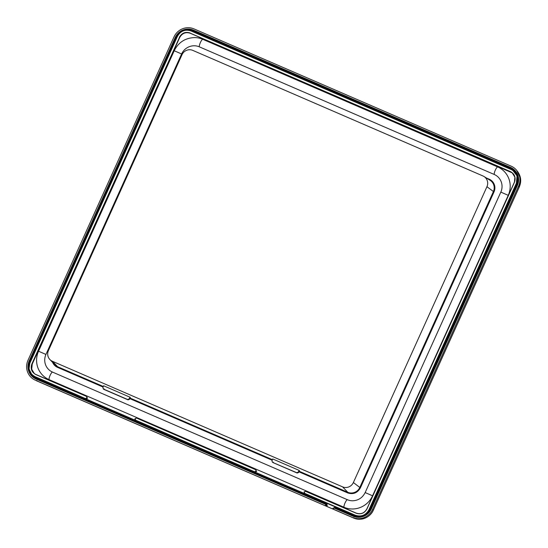 <?xml version="1.0" encoding="UTF-8"?>
<svg xmlns="http://www.w3.org/2000/svg" width="548" height="548" viewBox="0 0 548 548"><rect width="100%" height="100%" fill="white"/><g stroke="black" fill="none" stroke-linecap="round" stroke-linejoin="round"><path stroke-width="0.82" d="M511.14 166.154A15.406 14.94 129.3 0 1 516.764 170.469A15.406 14.94 129.3 0 1 518.559 186.108L372.585 509.407A15.406 14.94 129.3 0 1 352.515 517.47L332.711 508.907L333.198 509.113L333.52 508.407L333.006 508.229L332.711 508.907L333.177 509.161L35.415 380.23A15.406 14.94 129.3 0 1 34.62 379.86A15.406 14.94 129.3 0 1 27.996 360.276L173.969 36.976A15.406 14.94 129.3 0 1 194.04 28.914L511.14 166.154M516.764 170.469L520.573 178.73L519.326 186.834L518.559 186.108M517.565 171.483C521.011 176.264 521.6 181.381 519.333 186.847L373.352 510.133C370.037 517.908 360.509 521.203 353.652 518.052L352.515 517.47M334.431 507.469L335.39 507.188L334.287 508.099L353.076 516.23A14.036 13.618 129.3 0 0 371.366 508.88L517.339 185.58A14.036 13.618 129.3 0 0 510.578 167.393L193.478 30.154A14.036 13.618 129.3 0 0 175.189 37.504L29.215 360.803A14.036 13.618 129.3 0 0 35.969 378.99L325.354 504.235L325.765 503.687L326.416 503.907L36.922 378.613A13.118 12.72 129.3 0 1 32.072 374.859M333.013 508.236L334.698 507.558L333.006 508.229L332.698 508.9M327.211 505.578L326.416 503.907L326.841 503.489L327.211 505.578L326.834 506.414M35.415 380.23L34.62 379.86M326.094 506.051L326.403 505.379L325.642 505.003L325.32 505.701M371.366 508.88L370.852 508.702A13.33 12.926 129.3 0 1 354.72 516.148A13.33 12.926 129.3 0 1 353.487 515.689L335.123 507.674A1.302 1.281 -74 0 0 334.972 507.619L334.547 507.503M327.053 505.599L326.403 505.379L325.765 503.687L36.387 378.449L35.969 378.99M500.824 192.136L500.824 192.108A13.625 13.214 -50.7 0 0 501.769 183.717A13.625 13.214 -50.7 0 0 494.269 174.483L199.362 46.847A13.625 13.214 -50.7 0 0 181.607 53.978L45.95 354.433L38.552 351.234A21.92 21.262 -50.7 0 0 37.038 364.776A21.92 21.262 -50.7 0 0 49.101 379.634L344.007 507.263A4.199 0.986 -66.6 0 1 345.041 502.941A4.199 0.986 -66.6 0 1 347.418 499.721A13.625 13.214 -50.7 0 0 352.528 500.79C358.276 500.571 362.488 497.824 365.167 492.563L365.167 492.59M344.007 507.263A21.92 21.262 -50.7 0 0 372.565 495.789L365.167 492.563L500.824 192.108L508.229 195.335A21.92 21.262 -50.7 0 0 497.673 166.935A4.199 0.986 113.4 0 0 495.303 170.161A4.199 0.986 113.4 0 0 494.269 174.483M45.95 354.433A13.625 13.214 -50.7 0 0 52.512 372.085A4.199 0.986 113.4 0 0 50.135 375.312A4.199 0.986 113.4 0 0 49.101 379.634M347.418 499.721L52.512 372.085M304.119 492.07L304.702 493.604L255.005 472.088L256.608 471.369L255.649 469.588L256.231 471.129L255.58 469.677L136.575 418.055L135.013 418.665L136.575 418.055L255.813 469.677M34.257 373.489L31.681 369.174L32.243 364.091L179.676 37.559C182.148 33.223 185.697 31.798 190.327 33.277L512.318 172.915M135 418.871L135.582 420.405L85.878 398.896L87.481 398.177L86.529 396.396L35.901 374.606L34.161 373.407L31.496 369.078L31.907 363.858L179.477 37.394L32.243 364.091M199.362 46.847A4.199 0.986 -66.6 0 1 200.39 42.532A4.199 0.986 -66.6 0 1 202.767 39.305A21.92 21.262 -50.7 0 0 194.547 37.586C185.231 37.949 178.449 42.34 174.209 50.752L181.607 53.978M202.767 39.305L497.673 166.935M508.229 195.335L372.565 495.789M256.553 471.479L254.649 471.821L135.589 420.158L135.103 418.693M360.358 516.606L355.803 515.784L304.702 493.604L304.099 491.94M135.589 420.158L255.005 472.088L135.582 420.405L134.979 418.747L136.575 418.055L255.649 469.588M304.133 491.857L305.695 491.248L356.248 513.127L305.695 491.248L304.133 491.857L304.709 493.351L355.268 515.23C361.214 517.127 365.776 515.298 368.962 509.729L516.394 183.196C518.456 177.148 516.771 172.613 511.332 169.585L191.06 30.969C185.114 29.071 180.552 30.907 177.374 36.469L29.935 363.002C27.873 369.051 29.558 373.592 34.997 376.62L85.878 398.896L35.154 376.942A10.665 10.344 -50.7 0 1 31.736 374.51L29.01 368.948L29.852 362.975C28.167 367.16 28.743 370.948 31.565 374.325L34.339 376.558A10.604 10.282 -50.7 0 0 35.524 377.168L355.796 515.778A10.604 10.282 -50.7 0 0 360.468 516.593M87.481 398.177L86.529 396.396L35.976 374.517L86.694 396.485M34.997 376.62L85.529 398.622L87.433 398.286M134.904 419.521L135.013 418.665M52.656 362.461A9.816 9.522 -50.7 0 0 57.499 367.338L57.636 366.708L52.423 361.29A8.295 8.042 129.3 0 1 48.43 350.549L181.998 54.725A8.295 8.042 129.3 0 1 192.8 50.389L482.952 175.963A8.295 8.042 129.3 0 1 486.946 186.704L494.008 191.951A9.816 9.522 -50.7 0 0 489.282 179.23L486.323 177.949M494.008 191.951L360.44 487.768L359.803 487.453L353.378 482.528L486.946 186.704M353.378 482.528A8.295 8.042 129.3 0 1 342.575 486.864L52.423 361.29M296.721 472.684L273.014 462.581L272.329 462.08L271.993 460.758L272.699 458.964L299.126 470.403L298.242 472.116L296.721 472.684L297.153 473.034L297.468 472.602L297.126 473.02L273.041 462.594L273.322 462.156M299.414 470.773L299.126 470.403M104.99 386.381L129.999 397.204L129.116 398.923L127.602 399.492L103.469 389.046L102.873 387.566L103.579 385.771L104.99 386.381M130.287 397.581L129.999 397.204M355.268 515.23L355.426 515.552A10.665 10.344 -50.7 0 0 369.325 509.976L516.757 183.443A10.665 10.344 -50.7 0 0 512.812 170.236L191.129 30.88C185.114 28.962 180.498 30.818 177.285 36.442L29.852 362.975L177.285 36.442C179.086 30.188 189.142 29.03 191.129 30.88M304.709 493.351L355.241 515.353C361.255 517.271 365.872 515.421 369.085 509.791L369.626 510.25L368.085 512.723M298.242 472.116L298.407 472.664M130.314 397.533L129.287 399.471M104.202 388.957L103.887 389.388L104.202 388.957L103.887 389.388L103.202 388.881L103.915 389.402L127.999 399.828L128.396 399.43M299.434 470.725L298.557 472.376L297.153 473.034L273.014 462.587M297.516 472.623L297.153 473.034L298.516 472.54L299.455 470.766M104.257 388.984L103.915 389.402L104.257 388.984M129.116 398.923L129.438 399.184L128.027 399.835L127.602 399.492M516.552 173.839A13.118 12.72 -50.7 0 0 510.77 168.702L510.578 167.393M184.998 30.256A13.33 12.926 129.3 0 1 193.307 30.9L510.414 168.14A13.33 12.926 129.3 0 1 516.428 173.6A13.33 12.926 129.3 0 1 516.833 185.395L517.339 185.58M193.581 31.942L193.478 30.154M519.326 186.834L518.977 186.724L519.271 186.984L518.915 186.868L519.264 186.978L373.359 510.147C369.879 517.408 363.235 519.107 360.79 519.175L353.659 518.052L353.974 517.668L353.652 518.052L353.83 517.607L353.659 518.052M373.352 510.133L372.585 509.407M370.859 508.695L516.833 185.409C518.545 181.34 518.408 177.408 516.428 173.6M176.47 38.244L175.189 37.504M326.841 503.489L37.264 378.161L36.387 378.449A13.33 12.926 129.3 0 1 29.969 361.173L175.942 37.874A13.33 12.926 129.3 0 1 180.518 32.325M190.149 30.517A13.118 12.72 -50.7 0 1 193.67 31.462L510.77 168.702L510.688 169.181M373.414 509.996L373.065 509.88L373.414 509.996M334.287 508.099L333.52 508.407M334.698 507.558L353.487 515.689L353.076 516.23M516.743 185.58L370.688 508.845A12.529 12.145 129.3 0 1 368.503 512.181M517.689 181.922A12.529 12.145 129.3 0 1 516.661 185.546M30.496 361.543L29.215 360.803M36.552 380.812L353.515 517.99L36.689 380.874L36.867 380.428L36.552 380.812M335.39 507.188L354.371 515.401L354.022 515.853A13.118 12.72 -50.7 0 0 354.981 516.223M356.851 516.168A12.529 12.145 129.3 0 1 354.371 515.401M37.264 378.161A12.529 12.145 129.3 0 1 35.236 377.038M325.642 505.003L325.354 504.235M360.44 487.768C357.467 492.967 353.207 494.68 347.651 492.912L298.9 471.814M272.192 460.252L155.29 409.657L155.427 409.034L249.991 449.956L249.854 450.586M57.499 367.338L103.072 387.059M129.78 398.615L155.29 409.657M174.209 50.779L38.545 351.206C36.606 355.597 36.1 360.118 37.038 364.776M489.282 179.23L489.028 179.634M302.215 473.246L302.352 472.623L347.781 492.282A9.227 8.946 -50.7 0 0 359.803 487.453L493.371 191.636A9.227 8.946 -50.7 0 0 490.063 180.278L483.973 176.497M342.575 486.864L347.781 492.282L347.651 492.912M272.425 459.669L249.991 449.956M302.352 472.623L299.194 471.253M130.075 398.06L155.427 409.034M49.841 359.481L54.759 364.694A9.227 8.946 -50.7 0 0 57.636 366.708L103.305 386.477M103.065 386.374L102.928 386.998M256.608 471.369L256.108 471.068M356.248 513.127C360.879 514.606 364.427 513.175 366.9 508.845L514.332 182.313L366.9 508.845C364.427 513.175 360.872 514.606 356.248 513.127L356.179 513.216C360.872 514.716 364.475 513.27 366.982 508.873L514.421 182.34L514.88 177.162L512.216 172.826C515.045 175.449 515.75 178.607 514.332 182.313M510.599 171.887L512.216 172.826M190.327 33.277L510.428 171.599C514.716 173.99 516.052 177.573 514.421 182.34M179.676 37.559L179.477 37.394C181.943 33.065 185.498 31.633 190.122 33.113L510.428 171.599M256.074 471.143L254.676 471.691M367.866 512.935A10.604 10.282 -50.7 0 0 369.605 510.229L517.045 183.696L516.524 183.258L368.962 509.729M35.538 377.175L355.803 515.784M356.179 513.216L305.626 491.337L304.222 491.892M190.149 32.983C185.457 31.489 181.854 32.935 179.347 37.326M31.907 363.858C30.277 368.633 31.613 372.215 35.901 374.606L34.161 373.407M86.981 397.869L86.454 396.485M85.55 398.499L86.947 397.951M517.031 183.724L517.045 183.696A10.604 10.282 -50.7 0 0 517.99 178.847M517.257 175.435A10.604 10.282 -50.7 0 0 515.339 172.38L515.038 172.058M516.394 183.196L517.045 175.867L512.592 170.106L511.407 169.496M354.72 516.148C361.851 517.744 367.229 515.264 370.852 508.702L516.826 185.402M501.769 183.717C502.345 186.573 502.03 189.368 500.824 192.108M34.339 376.558L33.962 376.332M134.883 419.398L134.979 418.747M130.335 397.567L129.39 399.348L128.04 399.841L103.62 389.224M518.011 179.217L517.059 183.724L369.626 510.25M515.339 172.38L517.223 175.333"/></g></svg>
